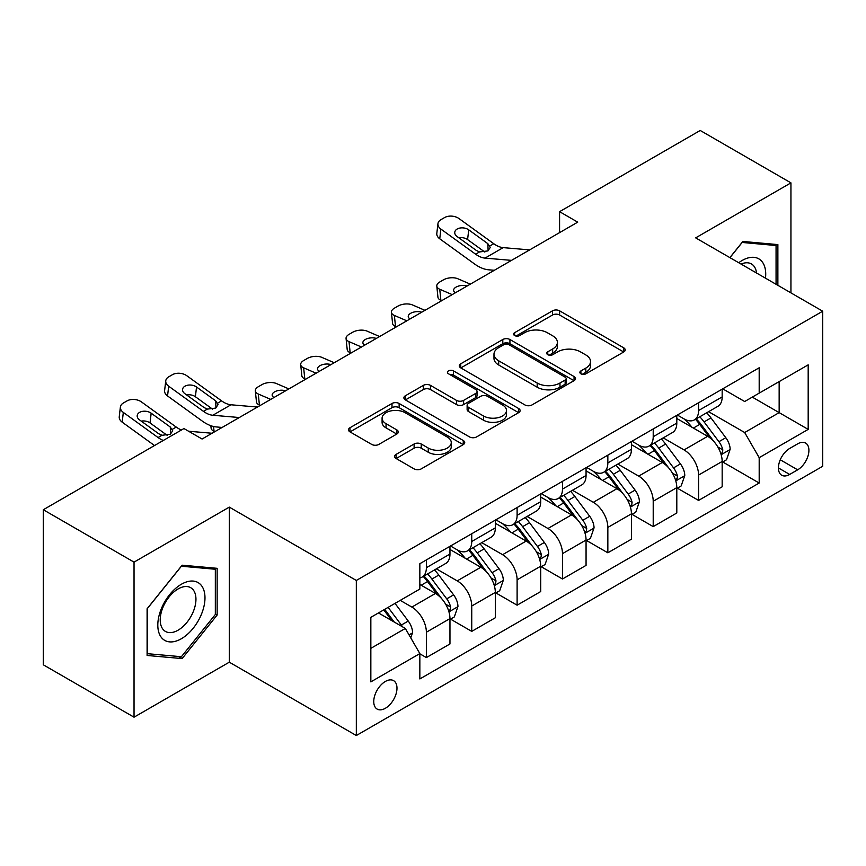 <?xml version="1.0" encoding="UTF-8"?>
<svg xmlns="http://www.w3.org/2000/svg" width="866" height="866" viewBox="0 0 866 866"><rect width="100%" height="100%" fill="white"/><g stroke="black" fill="none" stroke-linecap="round" stroke-linejoin="round"><path stroke-width="1.3" d="M580.902 373.809A3.529 2.035 0 0 0 585.892 373.809L623.747 351.964A5.034 2.912 0 0 0 625.22 349.907A5.034 2.912 0 0 0 623.747 347.851L559.62 310.829A5.034 2.912 0 0 0 552.497 310.829L514.642 332.674A3.529 2.035 0 0 0 513.614 334.114A3.529 2.035 0 0 0 514.642 335.553A3.529 2.035 0 0 0 519.632 335.553L524.536 332.728A16.118 9.309 0 0 1 547.334 332.728L552.67 335.813A16.118 9.309 0 0 1 557.401 342.395A16.118 9.309 0 0 1 552.67 348.976L547.777 351.802A3.529 2.035 0 0 0 546.738 353.241A3.529 2.035 0 0 0 547.777 354.681A3.529 2.035 0 0 0 552.768 354.681L557.661 351.856A16.118 9.309 0 0 1 580.458 351.856L585.806 354.941A16.118 9.309 0 0 1 590.525 361.523A16.118 9.309 0 0 1 585.806 368.104L580.902 370.929A3.529 2.035 0 0 0 579.874 372.369A3.529 2.035 0 0 0 580.902 373.809L580.902 370.929M385.37 708.28A16.422 9.483 120 0 0 396.098 693.807A16.422 9.483 120 0 0 393.575 680.644A16.422 9.483 120 0 0 385.37 681.455A16.422 9.483 120 0 0 374.632 695.928A16.422 9.483 120 0 0 377.154 709.092A16.422 9.483 120 0 0 385.37 708.28M396.108 454.39A5.034 2.912 0 0 0 394.625 456.447A5.034 2.912 0 0 0 396.108 458.504L414.1 468.885A5.034 2.912 0 0 0 421.222 468.885L463.256 444.615A5.034 2.912 0 0 0 464.728 442.558A5.034 2.912 0 0 0 463.256 440.502L399.129 403.48A5.034 2.912 0 0 0 392.006 403.48L349.972 427.75A5.034 2.912 0 0 0 348.5 429.807A5.034 2.912 0 0 0 349.972 431.863L371.698 444.41A5.034 2.912 0 0 0 378.832 444.41L396.823 434.028A5.034 2.912 0 0 0 398.295 431.972A5.034 2.912 0 0 0 396.823 429.915L386.041 423.69A13.477 7.783 0 0 1 382.09 418.191A13.477 7.783 0 0 1 390.414 411.004A13.477 7.783 0 0 1 405.104 412.681L447.311 437.059A13.477 7.783 0 0 1 451.262 442.558A13.477 7.783 0 0 1 442.948 449.746A13.477 7.783 0 0 1 428.259 448.058L421.222 443.998A5.034 2.912 0 0 0 414.1 443.998L396.108 454.39L396.108 458.504M229.306 507.119L134.035 562.131L43.3 509.738L43.3 664.807L134.035 717.189L229.306 662.187L356.327 735.526L356.327 580.458L229.306 507.119L229.306 662.187M790.939 292.87L790.939 182.867L695.669 237.869L822.7 311.208L356.327 580.458M790.939 182.867L700.215 130.474L559.577 211.672L559.577 232.629M43.3 509.738L183.938 428.551L202.081 439.019L577.719 222.151L559.577 211.672M524.883 404.92A5.034 2.912 0 0 0 532.016 404.92L574.05 380.65A5.034 2.912 0 0 0 575.522 378.594A5.034 2.912 0 0 0 574.05 376.537L509.922 339.515A5.034 2.912 0 0 0 502.8 339.515L460.766 363.785A5.034 2.912 0 0 0 459.283 365.842A5.034 2.912 0 0 0 460.766 367.898L524.883 404.92M449.887 374.577A3.529 2.035 0 0 1 453.459 375.075L453.459 370.886L518.658 408.525A5.034 2.912 0 0 1 520.13 410.581A5.034 2.912 0 0 1 518.658 412.638L476.614 436.908A5.034 2.912 0 0 1 469.491 436.908L405.364 399.886L405.364 395.773A5.034 2.912 0 0 0 403.892 397.83A5.034 2.912 0 0 0 405.364 399.886M405.364 395.773L423.355 385.381A5.034 2.912 0 0 1 430.478 385.381L456.49 400.395A5.034 2.912 0 0 0 463.613 400.395L475.553 393.51A5.034 2.912 0 0 0 477.025 391.454A5.034 2.912 0 0 0 475.553 389.397L448.469 373.766A3.529 2.035 0 0 1 447.441 372.326A3.529 2.035 0 0 1 449.616 370.442A3.529 2.035 0 0 1 453.459 370.886M797.662 443.847L789.673 448.458A15.913 9.19 120 0 0 779.281 462.476A15.913 9.19 120 0 0 781.717 475.228A15.913 9.19 120 0 0 789.673 474.438L797.662 469.827A15.913 9.19 120 0 0 808.054 455.808A15.913 9.19 120 0 0 805.618 443.056A15.913 9.19 120 0 0 797.662 443.847M356.327 735.526L822.7 466.265L822.7 311.208M722.709 388.834L744.673 401.521L759.19 393.132L759.19 367.779L419.848 563.701L419.848 589.053L370.843 617.339L370.843 681.878L419.848 653.592L419.848 678.944L759.19 483.033L759.19 457.67L744.673 432.524L708.583 411.696M759.19 393.132L808.184 364.846L808.184 429.384L759.19 457.67M134.035 562.131L134.035 717.189M752.294 397.115L779.151 412.627L779.151 381.614L808.184 364.846M744.673 432.524L779.151 412.627L808.184 429.384M370.843 648.353L405.331 628.445L378.464 612.944M419.848 653.798L426.375 657.575L426.375 632.223A20.535 11.853 -120 0 0 411.859 607.077L400.244 600.365M426.375 657.575L449.963 643.958L449.963 618.595A20.535 11.853 -120 0 0 435.446 593.459L419.848 584.442M450.515 619.125L471.743 631.379L471.743 606.027A20.535 11.853 -120 0 0 457.226 580.88L436.377 568.843M471.743 631.379L495.33 617.761L495.33 592.409A20.535 11.853 -120 0 0 480.814 567.262L449.963 549.455M495.882 592.929L517.11 605.193L517.11 579.83A20.535 11.853 -120 0 0 502.594 554.695L481.745 542.657M517.11 605.193L540.698 591.565L540.698 566.212A20.535 11.853 -120 0 0 526.182 541.066L495.33 523.259M541.25 566.743L562.478 578.997L562.478 553.645A20.535 11.853 -120 0 0 547.962 528.498L527.113 516.461M562.478 578.997L586.065 565.379L586.065 540.027A20.535 11.853 -120 0 0 571.549 514.88L540.698 497.062M586.607 540.546L607.845 552.8L607.845 527.448A20.535 11.853 -120 0 0 593.329 502.302L572.48 490.275M607.845 552.8L631.433 539.182L631.433 513.83A20.535 11.853 -120 0 0 616.917 488.684L586.065 470.877M631.974 514.35L653.213 526.615L653.213 501.262A20.535 11.853 -120 0 0 638.697 476.116L617.848 464.079M653.213 526.615L676.801 512.997L676.801 487.634A20.535 11.853 -120 0 0 662.284 462.487L631.433 444.68M677.342 488.164L698.581 500.418L698.581 475.066A20.535 11.853 -120 0 0 684.064 449.919L663.215 437.882M698.581 500.418L722.168 486.8L722.168 461.448A20.535 11.853 -120 0 0 707.652 436.302L676.801 418.495M677.342 415.03L684.064 418.906A20.535 11.853 -120 0 0 694.326 419.923A20.535 11.853 -120 0 0 698.581 410.527L698.581 402.777M631.974 441.227L638.697 445.102A20.535 11.853 -120 0 0 648.959 446.12A20.535 11.853 -120 0 0 653.213 436.724L653.213 428.962M586.607 467.413L593.329 471.288A20.535 11.853 -120 0 0 603.591 472.306A20.535 11.853 -120 0 0 607.845 462.909L607.845 455.159M541.239 493.609L547.962 497.485A20.535 11.853 -120 0 0 558.224 498.502A20.535 11.853 -120 0 0 562.478 489.106L562.478 481.355M495.882 519.806L502.594 523.681A20.535 11.853 -120 0 0 512.856 524.699A20.535 11.853 -120 0 0 517.11 515.292L517.11 507.541M450.515 545.991L457.226 549.867A20.535 11.853 -120 0 0 467.488 550.884A20.535 11.853 -120 0 0 471.743 541.488L471.743 533.737M722.709 461.968L759.19 483.033M694.326 419.923L717.914 406.306A20.535 11.853 -120 0 0 722.168 396.909L722.168 389.159M648.959 446.12L672.546 432.502A20.535 11.853 -120 0 0 676.801 423.095L676.801 415.344M603.591 472.306L627.179 458.688A20.535 11.853 -120 0 0 631.433 449.292L631.433 441.541M558.224 498.502L581.811 484.884A20.535 11.853 -120 0 0 586.065 475.488L586.065 467.727M512.856 524.699L536.444 511.07A20.535 11.853 -120 0 0 540.698 501.674L540.698 493.923M467.488 550.884L491.087 537.266A20.535 11.853 -120 0 0 495.33 527.87L495.33 520.12M419.848 577.903A20.535 11.853 -120 0 0 422.121 577.081L445.719 563.463A20.535 11.853 -120 0 0 449.963 554.056L449.963 546.305M422.121 577.081A20.535 11.853 -120 0 0 426.375 567.685L426.375 559.923M405.331 628.445L419.848 653.592M777.874 285.325L777.874 244.591L742.855 241.462L729.876 257.613M147.101 655.465L182.12 658.593L217.149 615.022L217.149 568.323L182.12 565.195L147.101 608.766L147.101 655.465M215.331 613.972L217.149 615.022M178.418 656.45L182.12 658.593M582.32 374.307L585.806 372.293A16.118 9.309 0 0 0 590.525 365.712L590.525 361.523M557.401 342.395L557.401 346.584A16.118 9.309 0 0 1 552.67 353.166L549.185 355.179M623.682 351.997L559.62 315.018A5.034 2.912 0 0 0 552.497 315.018L516.049 336.051M573.985 380.694L509.922 343.705A5.034 2.912 0 0 0 502.8 343.705L460.831 367.942M565.141 380.033A3.529 2.035 0 0 0 566.18 378.594A3.529 2.035 0 0 0 565.141 377.154L508.862 344.657A3.529 2.035 0 0 0 503.871 344.657L498.708 347.645A16.118 9.309 0 0 0 493.977 354.226A16.118 9.309 0 0 0 498.708 360.808L537.18 383.021A16.118 9.309 0 0 0 559.977 383.021L565.141 380.033L565.141 384.223A3.529 2.035 0 0 0 566.18 382.783L566.18 378.594M493.977 354.226L493.977 358.416A16.118 9.309 0 0 0 498.708 364.997L498.708 360.808M565.141 384.223L559.977 387.21A16.118 9.309 0 0 1 537.18 387.21L498.708 364.997M405.44 399.919L423.355 389.57L423.355 385.381M477.025 391.454L477.025 395.643A5.034 2.912 0 0 1 475.553 397.7L463.613 404.584A5.034 2.912 0 0 1 456.49 404.584L430.478 389.57A5.034 2.912 0 0 0 423.355 389.57M453.459 375.075L518.582 412.671M483.477 415.972A13.477 7.783 0 0 0 498.156 417.661A13.477 7.783 0 0 0 506.48 410.473A13.477 7.783 0 0 0 502.529 404.974L487.655 396.39A5.034 2.912 0 0 0 480.533 396.39L468.603 403.275A5.034 2.912 0 0 0 467.12 405.331A5.034 2.912 0 0 0 468.603 407.388L483.477 415.972L483.477 420.172A13.477 7.783 0 0 0 498.156 421.85A13.477 7.783 0 0 0 506.48 414.662L506.48 410.473M467.12 405.331L467.12 409.521A5.034 2.912 0 0 0 468.603 411.577L468.603 407.388M483.477 420.172L468.603 411.577M451.262 442.558L451.262 446.748A13.477 7.783 0 0 1 442.948 453.936A13.477 7.783 0 0 1 428.259 452.258L421.222 448.187A5.034 2.912 0 0 0 414.1 448.187L396.173 458.536M382.09 418.191L382.09 422.381A13.477 7.783 0 0 0 386.041 427.88L386.041 423.69M396.747 434.061L386.041 427.88M463.191 444.659L399.129 407.67A5.034 2.912 0 0 0 392.006 407.67L350.037 431.907M722.168 462.282L726.52 459.77L730.146 449.292A13.596 7.848 -120 0 0 725.805 437.709L710.975 417.91A39.262 22.668 -120 0 0 706.699 412.779M470.346 284.145L457.897 278.776A10.262 5.142 -5.9 0 0 443.435 279.859L439.809 281.959A10.262 5.142 -5.9 0 0 436.8 286.116A10.262 5.142 -5.9 0 0 439.744 289.255L440.881 300.307A10.262 5.142 174.1 0 1 437.936 297.168L436.8 286.116M691.945 427.23A39.262 22.668 -120 0 0 683.913 418.819M452.193 294.624L439.744 289.255M441.725 300.664L440.881 300.307M720.923 453.957L722.515 452.247L722.807 449.876A13.596 7.848 -120 0 0 718.91 441.692L704.08 421.894A39.262 22.668 -120 0 0 699.804 416.762M696.145 418.873A32.594 18.814 60 0 1 701.492 424.957L714.049 441.703M695.441 419.274A39.262 22.668 60 0 1 699.728 424.405L709.59 437.568M455.484 292.719A8.216 4.114 174.1 0 1 453.611 290.446A8.216 4.114 174.1 0 1 456.025 287.122A8.216 4.114 174.1 0 1 467.055 286.04M511.514 260.374L485.025 258.111A25.666 14.819 60 0 1 475.64 254.203L440.881 229.068L439.744 238.799A10.262 6.625 -173.3 0 1 436.81 233.419L437.947 223.688A10.262 6.625 6.7 0 0 440.881 229.068M494.334 270.289L488.576 269.802A38.494 22.224 60 0 1 474.503 263.935L439.744 238.799M529.656 249.895L503.168 247.633A25.666 14.819 60 0 1 493.782 243.725L459.034 218.589A10.262 6.625 6.7 0 0 444.572 217.572L440.946 219.661A10.262 6.625 6.7 0 0 437.947 223.688M488.132 250.772L487.839 243.671L490.275 247.459L487.872 250.924L479.548 251.941L476.224 250.382L457.118 236.559A8.216 5.293 -173.3 0 1 454.769 232.25A8.216 5.293 -173.3 0 1 457.161 229.035A8.216 5.293 -173.3 0 1 468.733 229.847L467.586 239.59L484.841 252.06M467.586 239.59A8.216 5.293 6.7 0 0 458.807 237.782M487.839 243.671L468.733 229.847M676.801 488.478L681.152 485.967L684.779 475.488A13.596 7.848 -120 0 0 680.438 463.905L665.618 444.106A39.262 22.668 -120 0 0 661.332 438.975M424.979 310.342L412.53 304.962A10.262 5.142 -5.9 0 0 398.068 306.055L394.441 308.144A10.262 5.142 -5.9 0 0 391.432 312.301A10.262 5.142 -5.9 0 0 394.376 315.44L395.513 326.493A10.262 5.142 174.1 0 1 392.569 323.354L391.432 312.301M646.577 453.427A39.262 22.668 -120 0 0 638.545 445.016M406.825 320.81L394.376 315.44M396.357 326.861L395.513 326.493M675.567 480.143L677.147 478.433L677.439 476.062A13.596 7.848 -120 0 0 673.542 467.878L658.723 448.09A39.262 22.668 -120 0 0 654.436 442.959M650.777 445.07A32.594 18.814 60 0 1 656.125 451.143L668.682 467.9M650.074 445.47A39.262 22.668 60 0 1 654.36 450.601L664.222 463.765M410.116 318.915A8.216 4.114 174.1 0 1 408.243 316.642A8.216 4.114 174.1 0 1 410.657 313.308A8.216 4.114 174.1 0 1 421.688 312.236M631.433 514.664L635.785 512.152L639.422 501.674A13.596 7.848 -120 0 0 635.081 490.091L620.251 470.303A39.262 22.668 -120 0 0 615.964 465.172M379.611 336.528L367.162 331.158A10.262 5.142 -5.9 0 0 352.7 332.241L349.074 334.341A10.262 5.142 -5.9 0 0 346.064 338.498A10.262 5.142 -5.9 0 0 349.02 341.637L350.156 352.689A10.262 5.142 174.1 0 1 347.201 349.55L346.064 338.498M601.21 479.623A39.262 22.668 -120 0 0 593.178 471.201M361.458 347.006L349.02 341.637M350.99 353.047L350.156 352.689M630.199 506.339L631.779 504.629L632.072 502.258A13.596 7.848 -120 0 0 628.186 494.075L613.355 474.276A39.262 22.668 -120 0 0 609.069 469.145M605.41 471.256A32.594 18.814 60 0 1 610.768 477.339L623.314 494.096M604.717 471.667A39.262 22.668 60 0 1 608.993 476.798L618.854 489.95M364.748 345.112A8.216 4.114 174.1 0 1 362.886 342.828A8.216 4.114 174.1 0 1 365.29 339.504A8.216 4.114 174.1 0 1 376.32 338.433M586.065 540.86L590.417 538.349L594.054 527.87A13.596 7.848 -120 0 0 589.714 516.288L574.883 496.489A39.262 22.668 -120 0 0 570.597 491.358M334.244 362.724L321.795 357.355A10.262 5.142 -5.9 0 0 307.333 358.437L303.706 360.527A10.262 5.142 -5.9 0 0 300.697 364.683A10.262 5.142 -5.9 0 0 303.652 367.834L304.789 378.875A10.262 5.142 174.1 0 1 301.833 375.736L300.697 364.683M555.853 505.809A39.262 22.668 -120 0 0 547.81 497.398M316.09 373.203L303.652 367.834M305.622 379.243L304.789 378.875M584.831 532.525L586.412 530.826L586.704 528.444A13.596 7.848 -120 0 0 582.818 520.271L567.988 500.472A39.262 22.668 -120 0 0 563.701 495.341M560.042 497.452A32.594 18.814 60 0 1 565.401 503.536L577.947 520.282M559.349 497.853A39.262 22.668 60 0 1 563.625 502.984L573.487 516.147M319.381 371.298A8.216 4.114 174.1 0 1 317.519 369.024A8.216 4.114 174.1 0 1 319.922 365.701A8.216 4.114 174.1 0 1 330.953 364.618M540.698 567.057L545.06 564.535L548.687 554.056A13.596 7.848 -120 0 0 544.346 542.473L529.516 522.685A39.262 22.668 -120 0 0 525.229 517.554M288.876 388.91L276.427 383.541A10.262 5.142 -5.9 0 0 261.965 384.623L258.339 386.723A10.262 5.142 -5.9 0 0 255.329 390.88A10.262 5.142 -5.9 0 0 258.284 394.019L259.421 405.072A10.262 5.142 174.1 0 1 256.466 401.932L255.329 390.88M510.485 532.005A39.262 22.668 -120 0 0 502.442 523.594M270.733 399.388L258.284 394.019M260.265 405.44L259.421 405.072M539.464 558.722L541.044 557.011L541.337 554.641A13.596 7.848 -120 0 0 537.45 546.457L522.62 526.669A39.262 22.668 -120 0 0 518.333 521.538M514.675 523.638A32.594 18.814 60 0 1 520.033 529.721L532.579 546.478M513.982 524.049A39.262 22.668 60 0 1 518.258 529.18L528.119 542.343M274.013 397.494A8.216 4.114 174.1 0 1 272.151 395.221A8.216 4.114 174.1 0 1 274.554 391.887A8.216 4.114 174.1 0 1 285.585 390.815M765.479 278.17A33.363 19.258 120 0 0 762.556 262.322A33.363 19.258 120 0 0 738.741 262.734M756.538 273.007A25.255 14.581 120 0 0 754.286 266.587A25.255 14.581 120 0 0 751.45 263.957A25.255 14.581 120 0 0 741.058 264.076M742.054 242.448L776.066 245.522L776.066 284.275M773.814 244.223L776.066 245.522M729.941 257.657L742.13 242.491M181.395 584.236A33.363 19.258 120 0 0 157.807 625.09A33.363 19.258 120 0 0 181.395 638.718A33.363 19.258 120 0 0 204.982 597.854A33.363 19.258 120 0 0 181.395 584.236M178.093 588.945A25.255 14.581 120 0 0 161.585 611.201A25.255 14.581 120 0 0 165.46 631.444A25.255 14.581 120 0 0 178.093 630.188A25.255 14.581 120 0 0 194.59 607.932A25.255 14.581 120 0 0 190.715 587.689A25.255 14.581 120 0 0 178.093 588.945M215.331 614.503L181.395 656.72L147.458 653.689L147.458 608.441L181.395 566.223L215.331 569.254L215.331 614.503M213.079 567.966L215.331 569.254M495.33 593.242L499.693 590.731L503.319 580.252A13.596 7.848 -120 0 0 498.978 568.67L484.148 548.871A39.262 22.668 -120 0 0 479.861 543.74M465.118 558.191A39.262 22.668 -120 0 0 457.075 549.78M214.898 431.625L214.054 431.268A10.262 5.142 174.1 0 1 211.098 428.129L210.849 425.715M494.096 584.918L495.677 583.208L495.969 580.837A13.596 7.848 -120 0 0 492.083 572.653L477.253 552.854A39.262 22.668 -120 0 0 472.966 547.723M469.318 549.834A32.594 18.814 60 0 1 474.665 555.918L487.212 572.664M468.614 550.235A39.262 22.668 60 0 1 472.901 555.366L482.752 568.529M449.963 619.439L454.325 616.928L457.952 606.449A13.596 7.848 -120 0 0 453.611 594.866L438.781 575.067A39.262 22.668 -120 0 0 434.494 569.936M448.729 611.104L450.309 609.393L450.612 607.023A13.596 7.848 -120 0 0 446.715 598.839L431.885 579.051A39.262 22.668 -120 0 0 427.598 573.92M423.95 576.031A32.594 18.814 60 0 1 429.298 582.114L441.844 598.861M423.247 576.431A39.262 22.668 60 0 1 427.533 581.562L437.384 594.726M239.308 417.531L212.82 415.258A25.666 14.819 60 0 1 203.434 411.35L168.686 386.214L167.549 395.957A10.262 6.625 -173.3 0 1 164.605 390.577L165.752 380.834A10.262 6.625 6.7 0 0 168.686 386.214M222.14 427.447L216.381 426.949A38.494 22.224 60 0 1 202.298 421.093L167.549 395.957M257.462 407.052L230.973 404.779A25.666 14.819 60 0 1 221.588 400.871L186.829 375.747A10.262 6.625 6.7 0 0 172.366 374.718L168.74 376.818A10.262 6.625 6.7 0 0 165.752 380.834M215.937 407.918L215.645 400.828L218.07 404.617L215.677 408.081L207.342 409.098L204.03 407.529L184.913 393.705A8.216 5.293 -173.3 0 1 182.564 389.397A8.216 5.293 -173.3 0 1 184.956 386.193A8.216 5.293 -173.3 0 1 196.528 387.005L195.391 396.736L212.635 409.217M195.391 396.736A8.216 5.293 6.7 0 0 186.612 394.939M215.645 400.828L196.528 387.005M410.765 637.874L412.584 632.635A13.596 7.848 -120 0 0 408.243 621.052L395.015 603.385M402.582 626.865A13.596 7.848 -120 0 0 401.348 625.035L388.12 607.369M384.71 609.339L394.214 622.037M383.757 609.891L391.822 620.651M163.317 440.458A25.666 14.819 60 0 1 158.067 437.546L123.318 412.411L122.182 422.153A10.262 6.625 -173.3 0 1 119.248 416.762L120.385 407.031A10.262 6.625 6.7 0 0 123.318 412.411M154.516 445.535L122.182 422.153M181.459 429.98A25.666 14.819 60 0 1 176.22 427.068L141.461 401.932A10.262 6.625 6.7 0 0 127.01 400.915L123.373 403.015A10.262 6.625 6.7 0 0 120.385 407.031M212.094 433.249L188.593 431.236M170.57 434.115L170.277 427.014L172.702 430.803L170.31 434.267L161.985 435.284L158.662 433.725L139.545 419.902A8.216 5.293 -173.3 0 1 137.196 415.593A8.216 5.293 -173.3 0 1 139.588 412.378A8.216 5.293 -173.3 0 1 151.16 413.19L150.024 422.933L167.268 435.403M150.024 422.933A8.216 5.293 6.7 0 0 141.245 421.125M170.277 427.014L151.16 413.19M411.859 607.077L435.446 593.459M457.226 580.88L480.814 567.262M502.594 554.695L526.182 541.066M547.962 528.498L571.549 514.88M593.329 502.302L616.917 488.684M638.697 476.116L662.284 462.487M684.064 449.919L707.652 436.302M698.581 410.527L722.168 396.909M698.581 475.066L722.168 461.448M653.213 501.262L676.801 487.634M653.213 436.724L676.801 423.095M607.845 527.448L631.433 513.83M607.845 462.909L631.433 449.292M562.478 553.645L586.065 540.027M562.478 489.106L586.065 475.488M517.11 579.83L540.698 566.212M517.11 515.292L540.698 501.674M471.743 606.027L495.33 592.409M471.743 541.488L495.33 527.87M426.375 632.223L449.963 618.595M426.375 567.685L449.963 554.056M780.255 459.781L797.662 469.827M778.426 467.943L789.673 474.438M585.806 372.293L585.806 368.104M547.777 354.681L547.777 351.802M552.67 353.166L552.67 348.976M514.642 335.553L514.642 332.674M552.497 315.018L552.497 310.829M559.62 315.018L559.62 310.829M623.747 351.964L623.747 347.851M460.766 367.898L460.766 363.785M502.8 343.705L502.8 339.515M509.922 343.705L509.922 339.515M574.05 380.65L574.05 376.537M537.18 387.21L537.18 383.021M559.977 387.21L559.977 383.021M430.478 389.57L430.478 385.381M456.49 404.584L456.49 400.395M463.613 404.584L463.613 400.395M475.553 397.7L475.553 393.51M518.658 412.638L518.658 408.525M414.1 448.187L414.1 443.998M421.222 448.187L421.222 443.998M428.259 452.258L428.259 448.058M396.823 434.028L396.823 429.915M349.972 431.863L349.972 427.75M392.006 407.67L392.006 403.48M399.129 407.67L399.129 403.48M463.256 444.615L463.256 440.502M721.151 454.693L730.06 449.551M704.08 421.894L710.975 417.91M693.395 428.064L699.728 424.405M718.91 441.692L725.805 437.709M717.838 446.997L722.807 449.876M479.548 251.941L475.64 254.203M493.782 243.725L489.875 245.976M503.168 247.633L485.025 258.111M675.783 480.89L684.692 475.748M658.723 448.09L665.618 444.106M648.028 454.26L654.36 450.601M673.542 467.878L680.438 463.905M672.471 473.193L677.439 476.062M630.416 507.086L639.325 501.934M613.355 474.276L620.251 470.303M602.66 480.457L608.993 476.798M628.186 494.075L635.081 490.091M627.103 499.39L632.072 502.258M585.048 533.272L593.957 528.13M567.988 500.472L574.883 496.489M557.293 506.642L563.625 502.984M582.818 520.271L589.714 516.288M581.736 525.575L586.704 528.444M539.68 559.468L548.589 554.327M522.62 526.669L529.516 522.685M511.925 532.839L518.258 529.18M537.45 546.457L544.346 542.473M536.368 551.772L541.337 554.641M213.566 426.505L214.054 431.268M494.313 585.654L503.233 580.512M477.253 552.854L484.148 548.871M466.558 559.025L472.901 555.366M492.083 572.653L498.978 568.67M491 577.958L495.969 580.837M448.956 611.851L457.865 606.709M431.885 579.051L438.781 575.067M421.19 585.221L427.533 581.562M446.715 598.839L453.611 594.866M445.633 604.154L450.612 607.023M207.342 409.098L203.434 411.35M221.588 400.871L217.68 403.134M230.973 404.779L212.82 415.258M409.044 634.886L412.497 632.894M401.348 625.035L408.243 621.052M161.985 435.284L158.067 437.546M176.22 427.068L172.312 429.33"/></g></svg>
